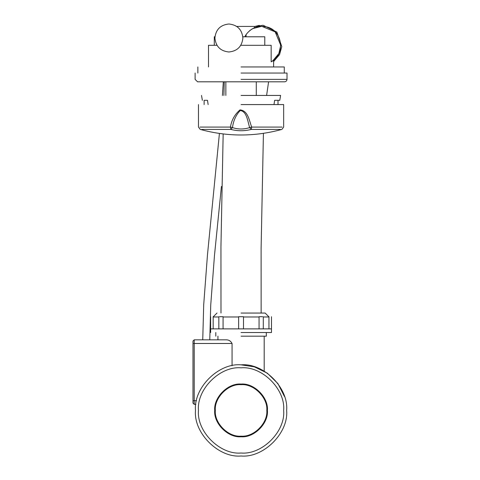 <?xml version="1.0" encoding="UTF-8"?>
<svg xmlns="http://www.w3.org/2000/svg" width="480" height="480" viewBox="0 0 480 480"><rect width="100%" height="100%" fill="white"/><g stroke="black" fill="none" stroke-linecap="round" stroke-linejoin="round"><path stroke-width="0.72" d="M286.644 410.418C288.684 387.87 263.616 362.802 241.062 364.842C218.514 362.802 193.446 387.87 195.486 410.418C193.446 432.972 218.514 458.04 241.062 456C263.616 458.04 288.684 432.972 286.644 410.418M284.478 396.534L277.92 383.598L267.33 373.17L254.334 366.816L241.062 364.842M196.536 400.686L194.208 400.686L194.208 343.482L232.062 343.482L232.062 365.742M232.062 343.482C230.736 341.01 228.756 339.792 226.122 339.828L194.208 339.828L192.99 341.046L192.99 403.116L194.208 404.334L195.894 404.334M246.078 36.78L246.078 34.59C251.142 27.942 257.79 25.344 266.022 26.796C282.414 29.658 286.038 54.336 271.164 61.794L272.94 60.642L278.838 53.592L280.74 45.3L275.178 31.872L261.756 26.31L252.714 28.602M246.132 34.506L244.788 36.78M249.822 30.528L250.272 30.18M251.508 29.316L252.072 28.968M253.044 28.428L254.454 27.774L254.454 26.436L236.784 26.436M254.454 26.556L259.338 25.362L254.454 26.592L263.094 25.26L276.87 32.082L281.79 46.638L279.516 54.666L273.624 61.5M271.164 61.794L271.164 45.3L240.834 45.3M264.786 45.3L264.786 36.78L242.838 36.78M228.894 51.99C220.452 51.102 215.79 46.44 214.896 37.998C215.79 29.556 220.452 24.888 228.894 24C237.336 24.888 241.998 29.556 242.892 37.998C241.998 46.44 237.336 51.102 228.894 51.99M214.29 45.3L214.29 36.78L214.95 36.78M208.506 66.96L208.506 45.3L216.954 45.3M241.062 66.96L284.274 66.96L241.062 66.96M241.062 73.05L287.01 73.05L241.062 73.05M287.01 73.05L287.01 79.374C286.854 80.844 286.044 81.654 284.574 81.81L197.556 81.81L195.12 79.374L195.12 73.05M241.062 95.442L280.62 95.442L241.062 95.442M204.126 104.568L204.126 100.308L207.486 100.308L208.134 104.568M273.996 104.568L274.644 100.308L279.762 100.308L278.004 100.308L278.004 104.568M241.062 104.568L283.662 104.568L241.062 104.568M282.102 127.074L251.694 127.074C249.3 121.068 248.214 110.628 240.018 109.89C234.774 114.366 231.582 120.096 230.436 127.074L232.476 127.584C233.4 120.654 235.98 114.966 240.222 110.514C246.84 111.252 247.716 121.62 249.654 127.584L251.694 127.074L251.25 129.42L280.386 129.42M201.744 129.42L230.88 129.42C237.672 131.16 244.458 131.16 251.25 129.42L249.654 127.584C243.93 129.456 238.2 129.456 232.476 127.584L230.88 129.42L230.436 127.074L200.028 127.074M241.062 336.18L266.322 336.18L241.062 336.18M241.062 332.526L271.494 332.526L241.062 332.526M210.636 316.704L210.636 328.878L271.494 328.878L271.494 332.526M262.506 316.704L259.062 316.704L259.062 328.878M268.95 316.704C272.22 316.704 272.22 316.704 268.95 316.704L268.95 328.878M213.18 316.704C209.91 316.704 209.91 316.704 213.18 316.704L213.18 328.878M223.068 328.878L223.068 316.704L219.624 316.704M243.498 316.974L243.498 328.878L243.498 316.974L259.062 316.974M263.292 316.974L268.95 316.974M213.18 316.974L218.838 316.974M243.498 316.704L238.632 316.704L238.632 328.878L238.632 316.704M223.068 316.974L238.632 316.974M241.062 313.056L265.14 313.056L241.062 313.056M241.062 453.018C262.14 454.92 285.564 431.496 283.662 410.418C285.564 389.346 262.14 365.916 241.062 367.824C219.99 365.916 196.56 389.346 198.468 410.418C196.56 431.496 219.99 454.92 241.062 453.018M241.062 436.77C254.1 437.946 268.59 423.456 267.414 410.418C268.59 397.386 254.1 382.89 241.062 384.072C228.03 382.89 213.54 397.386 214.716 410.418C213.54 423.456 228.03 437.946 241.062 436.77M241.062 436.164C253.8 437.31 267.954 423.156 266.808 410.418C267.954 397.686 253.8 383.526 241.062 384.678C228.33 383.526 214.176 397.686 215.322 410.418C214.176 423.156 228.33 437.31 241.062 436.164M194.208 339.828L194.208 343.482L192.99 343.482M192.99 400.686L194.208 400.686L194.208 404.334M241.062 79.374L287.01 79.374M209.772 339.828L210.726 305.1L214.458 255.618L221.43 186.462M202.74 339.828L203.706 304.71L207.462 254.946L219.42 133.452M222.42 95.442L223.326 81.81M224.256 81.81L223.902 95.442L224.256 81.81M273.912 61.284L273.624 61.95M268.59 81.81L266.61 95.442M263.418 133.344L261.102 248.712L261.144 313.056M220.986 313.056L220.944 246.906L223.164 133.938M273.624 66.96L273.624 60.12M284.274 66.96L284.274 73.05M197.856 66.96L197.856 73.05M256.278 81.81L256.278 95.442M225.852 81.81L225.852 95.442M280.62 95.442L279.762 100.308M201.51 95.442L202.368 100.308M283.662 104.568L283.662 127.074L281.88 129.42C254.67 136.848 227.46 136.848 200.25 129.42L198.468 127.074L198.468 104.568M264.192 336.18L264.192 371.142M217.938 336.18L217.938 339.828M266.322 332.526L266.322 336.18M215.808 332.526L215.808 336.18M210.636 328.878L210.636 332.526M263.292 316.704L263.292 328.878M271.494 316.704L271.494 328.878M218.838 316.704L218.838 328.878M265.14 313.056L269.058 316.974M216.99 313.056L213.072 316.974"/></g></svg>
